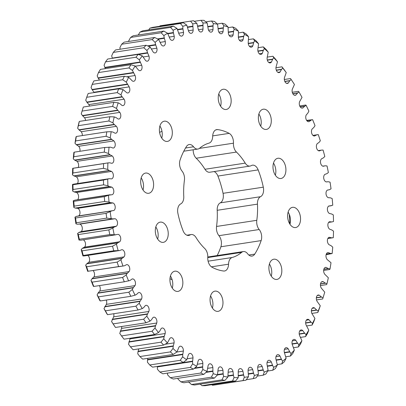 <?xml version="1.0" encoding="UTF-8"?>
<svg xmlns="http://www.w3.org/2000/svg" width="406" height="406" viewBox="0 0 406 406"><rect width="100%" height="100%" fill="white"/><g stroke="black" fill="none" stroke-linecap="round" stroke-linejoin="round"><path stroke-width="0.61" d="M161.979 131.311A77.937 48.41 81.3 0 0 159.599 132.402M169.972 278.623A77.937 48.41 81.3 0 0 172.154 279.805M216.992 231.907A8.389 5.212 -98.7 0 1 216.545 226.462L256.8 220.306A8.389 5.212 81.3 0 0 257.242 225.751A8.389 5.212 81.3 0 0 259.185 229.527A8.389 5.212 -98.7 0 1 261.134 233.298A8.389 5.212 -98.7 0 1 261.139 240.606L220.889 246.762A8.389 5.212 81.3 0 0 220.879 239.454A8.389 5.212 81.3 0 0 218.935 235.683A8.389 5.212 -98.7 0 1 216.992 231.907M208.095 261.18L232.186 257.495A8.389 5.212 81.3 0 0 228.548 264.204A8.389 5.212 -98.7 0 1 224.513 271.005A8.389 5.212 -98.7 0 1 223.594 271.015A71.441 44.376 81.3 0 1 212.049 267.244A8.389 5.212 -98.7 0 1 207.77 257.424A8.389 5.212 81.3 0 0 207.238 252.887A8.389 5.212 81.3 0 0 204.766 248.543A58.454 36.307 81.3 0 1 195.996 237.495A8.389 5.212 81.3 0 0 191.196 234.541A8.389 5.212 81.3 0 0 189.967 234.988A8.389 5.212 -98.7 0 1 188.739 235.434A8.389 5.212 -98.7 0 1 183.065 230.715A71.441 44.376 81.3 0 1 177.914 213.439A8.389 5.212 -98.7 0 1 180.706 203.908A8.389 5.212 81.3 0 0 183.766 196.468A58.454 36.307 81.3 0 1 184.42 180.305A8.389 5.212 81.3 0 0 182.035 171.088A8.389 5.212 -98.7 0 1 180.081 160.01A71.441 44.376 81.3 0 1 186.476 146.5A8.389 5.212 -98.7 0 1 189.216 144.526A8.389 5.212 -98.7 0 1 193.54 146.789A8.389 5.212 81.3 0 0 197.869 149.053A8.389 5.212 81.3 0 0 199.615 148.236A58.454 36.307 81.3 0 1 209.034 143.12A8.389 5.212 81.3 0 0 212.673 136.406A8.389 5.212 -98.7 0 1 216.708 129.61A8.389 5.212 -98.7 0 1 217.626 129.6L215.83 129.874M212.698 135.888L229.172 133.366A8.389 5.212 -98.7 0 1 232.917 138.649A8.389 5.212 -98.7 0 1 233.45 143.186A8.389 5.212 81.3 0 0 236.454 152.072L196.205 158.228A58.454 36.307 -98.7 0 1 204.969 169.277L245.224 163.121A58.454 36.307 81.3 0 0 236.454 152.072M223.056 193.327L263.306 187.171A8.389 5.212 -98.7 0 1 260.515 196.702A8.389 5.212 81.3 0 0 257.455 204.142L217.2 210.298A8.389 5.212 -98.7 0 1 220.265 202.858A8.389 5.212 81.3 0 0 223.056 193.327A71.441 44.376 81.3 0 0 220.813 184.512A71.441 44.376 81.3 0 0 217.905 176.052A8.389 5.212 81.3 0 0 214.084 171.571M263.306 187.171A71.441 44.376 81.3 0 0 261.063 178.356A71.441 44.376 81.3 0 0 258.155 169.896L217.905 176.052M218.743 94.085A10.226 6.354 -98.7 0 1 220.428 97.765A10.226 6.354 -98.7 0 1 220.595 106.189M230.491 96.227A10.226 6.354 81.3 0 0 223.153 89.259A10.226 6.354 81.3 0 0 218.905 102.51A10.226 6.354 81.3 0 0 226.243 109.478A10.226 6.354 81.3 0 0 230.491 96.227M159.903 126.017A10.226 6.354 -98.7 0 1 161.588 129.697A10.226 6.354 -98.7 0 1 161.75 138.121M171.647 128.154A10.226 6.354 81.3 0 0 164.313 121.186A10.226 6.354 81.3 0 0 160.065 134.442A10.226 6.354 81.3 0 0 167.404 141.41A10.226 6.354 81.3 0 0 171.647 128.154M155.813 226.959A10.226 6.354 -98.7 0 1 157.498 230.633A10.226 6.354 -98.7 0 1 157.66 239.058M167.561 229.096A10.226 6.354 81.3 0 0 160.223 222.128A10.226 6.354 81.3 0 0 155.975 235.378A10.226 6.354 81.3 0 0 163.313 242.346A10.226 6.354 81.3 0 0 167.561 229.096M210.562 295.964A10.226 6.354 -98.7 0 1 212.252 299.643A10.226 6.354 -98.7 0 1 212.414 308.068M222.31 298.105A10.226 6.354 81.3 0 0 214.977 291.138A10.226 6.354 81.3 0 0 210.729 304.388A10.226 6.354 81.3 0 0 218.068 311.356A10.226 6.354 81.3 0 0 222.31 298.105M269.406 264.032A10.226 6.354 -98.7 0 1 271.091 267.711A10.226 6.354 -98.7 0 1 271.259 276.136M281.155 266.174A10.226 6.354 81.3 0 0 273.817 259.206A10.226 6.354 81.3 0 0 269.569 272.456A10.226 6.354 81.3 0 0 276.907 279.424A10.226 6.354 81.3 0 0 281.155 266.174M288.118 212.155A10.226 6.354 -98.7 0 1 289.808 215.83A10.226 6.354 -98.7 0 1 289.97 224.254M299.867 214.292A10.226 6.354 81.3 0 0 292.528 207.324A10.226 6.354 81.3 0 0 288.285 220.58A10.226 6.354 81.3 0 0 295.624 227.548A10.226 6.354 81.3 0 0 299.867 214.292M258.871 114.035A10.226 6.354 -98.7 0 1 260.556 117.71A10.226 6.354 -98.7 0 1 260.718 126.134M270.619 116.172A10.226 6.354 81.3 0 0 263.281 109.204A10.226 6.354 81.3 0 0 259.033 122.46A10.226 6.354 81.3 0 0 266.372 129.428A10.226 6.354 81.3 0 0 270.619 116.172M141.186 177.899A10.226 6.354 -98.7 0 1 142.871 181.573A10.226 6.354 -98.7 0 1 143.039 189.998M152.935 180.036A10.226 6.354 81.3 0 0 145.597 173.068A10.226 6.354 81.3 0 0 141.354 186.324A10.226 6.354 81.3 0 0 148.687 193.292A10.226 6.354 81.3 0 0 152.935 180.036M273.497 163.095A10.226 6.354 -98.7 0 1 275.182 166.77A10.226 6.354 -98.7 0 1 275.344 175.194M285.245 165.232A10.226 6.354 81.3 0 0 277.907 158.264A10.226 6.354 81.3 0 0 273.659 171.52A10.226 6.354 81.3 0 0 280.998 178.488A10.226 6.354 81.3 0 0 285.245 165.232M170.439 276.019A10.226 6.354 -98.7 0 1 172.124 279.693A10.226 6.354 -98.7 0 1 172.286 288.118M182.187 278.156A10.226 6.354 81.3 0 0 174.849 271.188A10.226 6.354 81.3 0 0 170.601 284.439A10.226 6.354 81.3 0 0 177.94 291.406A10.226 6.354 81.3 0 0 182.187 278.156M82.032 250.857A181.649 112.832 81.3 0 0 83.26 255.47L113.766 250.806A181.649 112.832 -98.7 0 1 112.538 246.193L82.032 250.857L81.2 249.497L82.565 248.167L84.549 247.117A3.964 2.461 81.3 0 0 85.265 242.458A3.964 2.461 81.3 0 0 83.235 239.844M82.367 248.34L117.588 242.955L119.765 241.732A3.964 2.461 81.3 0 0 120.486 237.074A3.964 2.461 81.3 0 0 118.029 234.363L117.674 234.374M78.338 234.561A181.649 112.832 81.3 0 0 79.307 239.271L109.813 234.607A181.649 112.832 -98.7 0 1 108.844 229.897L78.338 234.561L77.622 233.455L79.079 232.349L81.144 231.608A3.964 2.461 81.3 0 0 82.053 226.787A3.964 2.461 81.3 0 0 79.825 224.117L79.353 224.082M78.871 232.491L114.091 227.106L116.36 226.223A3.964 2.461 81.3 0 0 117.273 221.402A3.964 2.461 81.3 0 0 115.045 218.727L112.883 218.885L106.778 218.113L76.272 222.782A181.649 112.832 81.3 0 1 75.577 218.012L106.083 213.348A181.649 112.832 -98.7 0 0 106.778 218.113M78.47 215.951L78.627 215.875A3.964 2.461 81.3 0 0 79.738 210.922A3.964 2.461 81.3 0 0 77.744 208.324L75.308 208.075L110.528 202.69L109.057 202.092L104.697 201.477L74.191 206.141A181.649 112.832 81.3 0 1 73.775 201.361L104.281 196.692A181.649 112.832 -98.7 0 0 104.697 201.477M75.577 218.012L74.968 217.174L76.282 216.408L113.847 210.491A3.964 2.461 81.3 0 0 114.959 205.537A3.964 2.461 81.3 0 0 112.964 202.939L110.528 202.69M77.536 199.747A3.964 2.461 81.3 0 0 78.343 195.007A3.964 2.461 81.3 0 0 76.577 192.51L74.136 191.911L109.356 186.527L107.905 185.72L103.586 184.831L73.08 189.495A181.649 112.832 81.3 0 1 72.943 184.735L103.449 180.071A181.649 112.832 -98.7 0 0 103.586 184.831M73.775 201.361L73.247 200.797L74.623 200.239L112.239 194.672A3.964 2.461 81.3 0 0 113.563 189.617A3.964 2.461 81.3 0 0 111.797 187.125L109.356 186.527M79.891 151.296A3.964 2.461 81.3 0 0 79.764 148.276A3.964 2.461 81.3 0 0 78.652 146.282L76.313 144.668L111.528 139.278L110.219 137.908L106.118 136.264L75.612 140.933A181.649 112.832 81.3 0 1 76.313 136.487L106.819 131.818A181.649 112.832 -98.7 0 0 106.118 136.264M104.723 147.495L74.217 152.164A181.649 112.832 81.3 0 0 73.796 156.752L104.296 152.088A181.649 112.832 -98.7 0 1 104.723 147.495L110.554 147.165L112.99 148.038A3.964 2.461 81.3 0 0 113.34 148.028A3.964 2.461 81.3 0 0 114.984 142.887A3.964 2.461 81.3 0 0 113.873 140.892L111.528 139.278M82.347 135.563A3.964 2.461 81.3 0 0 82.093 133.483A3.964 2.461 81.3 0 0 81.185 131.711L78.916 129.783L114.132 124.398L112.888 122.856L108.889 120.993L78.388 125.662A181.649 112.832 81.3 0 1 79.358 121.399L109.864 116.73A181.649 112.832 -98.7 0 0 108.889 120.993M106.819 131.818L111.193 131.701L112.919 132.062L115.086 133.214A3.964 2.461 81.3 0 0 115.669 133.234A3.964 2.461 81.3 0 0 117.314 128.098A3.964 2.461 81.3 0 0 116.4 126.322L114.132 124.398M77.389 183.578A3.964 2.461 81.3 0 0 77.881 179.168A3.964 2.461 81.3 0 0 76.343 176.808L73.912 175.864L109.133 170.479L107.712 169.475L103.454 168.323L72.948 172.986A181.649 112.832 81.3 0 1 73.09 168.292L103.596 163.628A181.649 112.832 -98.7 0 0 103.454 168.323M72.943 184.735L72.491 184.461L73.907 184.111L109.361 178.686L111.559 178.899A3.964 2.461 81.3 0 0 113.101 173.783A3.964 2.461 81.3 0 0 111.559 171.423L109.133 170.479M78.17 167.46A3.964 2.461 81.3 0 0 78.358 163.547A3.964 2.461 81.3 0 0 77.033 161.355L74.638 160.071L109.859 154.686L108.488 153.493L104.296 152.088M72.791 168.282L107.915 162.918L109.605 162.781L111.812 163.313A3.964 2.461 81.3 0 0 111.934 163.298A3.964 2.461 81.3 0 0 113.578 158.162A3.964 2.461 81.3 0 0 112.254 155.97L109.859 154.686M118.694 88.828L88.188 93.492A181.649 112.832 81.3 0 0 86.701 97.283L117.207 92.619A181.649 112.832 -98.7 0 1 118.694 88.828L123.033 89.564L126.667 92.649A3.964 2.461 81.3 0 0 127.936 92.969A3.964 2.461 81.3 0 0 129.58 87.828A3.964 2.461 81.3 0 0 129.199 86.874L126.291 82.154L122.678 79.754L92.172 84.418A181.649 112.832 81.3 0 1 93.898 80.911L124.403 76.247A181.649 112.832 -98.7 0 0 122.678 79.754M124.403 76.247L128.697 77.257L132.178 80.814A3.964 2.461 81.3 0 0 133.67 81.296A3.964 2.461 81.3 0 0 135.315 76.161A3.964 2.461 81.3 0 0 135.081 75.516L132.422 70.456L128.966 67.919L98.46 72.583A181.649 112.832 81.3 0 1 100.409 69.396L130.915 64.727A181.649 112.832 -98.7 0 0 128.966 67.919M85.549 120.45A3.964 2.461 81.3 0 0 85.321 119.293A3.964 2.461 81.3 0 0 84.6 117.77L82.423 115.548L117.644 110.163L116.481 108.468L112.599 106.402L82.093 111.071A181.649 112.832 81.3 0 1 82.601 109.366A181.649 112.832 81.3 0 1 83.326 107.027L113.832 102.358A181.649 112.832 -98.7 0 0 112.599 106.402M109.864 116.73L114.243 116.903L115.964 117.512L118.08 118.958A3.964 2.461 81.3 0 0 118.897 119.044A3.964 2.461 81.3 0 0 120.541 113.908A3.964 2.461 81.3 0 0 119.821 112.386L117.644 110.163M89.487 106.083A3.964 2.461 81.3 0 0 89.421 105.834A3.964 2.461 81.3 0 0 88.878 104.586L86.813 102.079L122.033 96.694L120.963 94.862L117.207 92.619M113.832 102.358L118.202 102.819L119.902 103.667L121.952 105.398A3.964 2.461 81.3 0 0 122.998 105.585A3.964 2.461 81.3 0 0 124.642 100.449A3.964 2.461 81.3 0 0 124.099 99.201L122.033 96.694M130.915 64.727L135.142 65.995L138.451 70.005A3.964 2.461 81.3 0 0 140.151 70.674A3.964 2.461 81.3 0 0 141.795 65.539A3.964 2.461 81.3 0 0 141.694 65.224L139.309 59.865L136.015 57.221L105.509 61.885A181.649 112.832 81.3 0 1 107.666 59.032L138.172 54.368A181.649 112.832 -98.7 0 0 136.015 57.221M194.225 368.44L202.66 367.151L202.863 363.416A3.964 2.461 81.3 0 0 202.614 362.01A3.964 2.461 81.3 0 0 199.772 359.31A3.964 2.461 81.3 0 0 198.133 360.954L196.753 366.313L193.363 369.145L162.857 373.814A181.649 112.832 81.3 0 1 159.893 372.043L190.399 367.379A181.649 112.832 -98.7 0 0 193.363 369.145M205.943 372.409L212.891 371.343L212.871 367.542A3.964 2.461 81.3 0 0 212.653 366.501A3.964 2.461 81.3 0 0 209.811 363.796A3.964 2.461 81.3 0 0 208.08 365.75L207.04 371.363L203.817 374.373L173.311 379.037A181.649 112.832 81.3 0 1 170.297 377.687L200.803 373.023A181.649 112.832 -98.7 0 0 203.817 374.373M183.39 351.033A3.964 2.461 81.3 0 0 183.142 348.906A3.964 2.461 81.3 0 0 180.294 346.206A3.964 2.461 81.3 0 0 178.904 347.303L176.874 352.022L183.39 351.033L182.746 354.545L147.525 359.934L147.799 358.325M159.893 372.043L157.391 369.232L157.366 366.922L192.581 361.538L193.012 357.894A3.964 2.461 81.3 0 0 192.748 356.128A3.964 2.461 81.3 0 0 189.906 353.428A3.964 2.461 81.3 0 0 188.384 354.783L186.669 359.848L183.126 362.487L152.62 367.151A181.649 112.832 81.3 0 1 149.733 364.984L180.234 360.315A181.649 112.832 -98.7 0 0 183.126 362.487M222.945 370.242A3.964 2.461 81.3 0 0 222.782 369.561A3.964 2.461 81.3 0 0 219.935 366.862A3.964 2.461 81.3 0 0 218.129 369.135L217.443 374.956L223.188 374.078L222.945 370.242L218.017 370.993M228.005 376.159L233.465 375.327L232.993 371.49A3.964 2.461 81.3 0 0 232.907 371.17A3.964 2.461 81.3 0 0 230.065 368.47A3.964 2.461 81.3 0 0 228.202 371.079L227.873 377.052L225 380.341L194.494 385.005A181.649 112.832 81.3 0 1 191.454 384.523L221.96 379.859A181.649 112.832 -98.7 0 0 225 380.341M113.142 323.881A181.649 112.832 81.3 0 0 115.487 327.444L145.993 322.78A181.649 112.832 -98.7 0 1 143.648 319.212L113.142 323.881L111.559 321.506L113.65 316.853A3.964 2.461 81.3 0 0 113.726 313.731M112.193 319.573L147.414 314.183L148.87 311.468A3.964 2.461 81.3 0 0 148.86 308.022A3.964 2.461 81.3 0 0 146.018 305.322A3.964 2.461 81.3 0 0 145.312 305.611L143.694 307.565L142.212 308.601L138.06 310.011L107.554 314.675A181.649 112.832 81.3 0 1 105.403 310.834L135.909 306.165A181.649 112.832 -98.7 0 0 138.06 310.011M121.521 335.919A181.649 112.832 81.3 0 0 124.033 339.172L154.539 334.503A181.649 112.832 -98.7 0 1 152.027 331.25L121.521 335.919L119.76 333.407L121.536 328.403A3.964 2.461 81.3 0 0 121.673 326.495M120.267 331.357L155.488 325.972L156.757 323.014A3.964 2.461 81.3 0 0 156.655 319.877A3.964 2.461 81.3 0 0 153.813 317.177A3.964 2.461 81.3 0 0 152.915 317.629L151.443 319.832L150.047 321.1L145.993 322.78M139.892 356.554A181.649 112.832 81.3 0 0 142.679 359.112L173.184 354.443A181.649 112.832 -98.7 0 1 170.398 351.89L139.892 356.554L137.766 353.844L138.01 351.626L173.23 346.242L174.093 342.882A3.964 2.461 81.3 0 0 173.869 340.411A3.964 2.461 81.3 0 0 171.022 337.711A3.964 2.461 81.3 0 0 169.784 338.563L167.455 342.903L163.628 345.09L133.122 349.759A181.649 112.832 81.3 0 1 130.463 346.841L160.969 342.177A181.649 112.832 -98.7 0 0 163.628 345.09M130.463 346.841L128.519 344.217L129.966 338.903A3.964 2.461 81.3 0 0 130.047 338.254M128.895 342.075L164.115 336.686L165.186 333.519A3.964 2.461 81.3 0 0 165.014 330.707A3.964 2.461 81.3 0 0 162.172 328.002A3.964 2.461 81.3 0 0 161.096 328.642L159.781 331.083L158.487 332.565L154.539 334.503M105.403 310.834L103.987 308.621L106.372 304.358A3.964 2.461 81.3 0 0 106.479 300.618A3.964 2.461 81.3 0 0 106.281 300.059M104.743 306.814L139.963 301.425L141.592 298.968A3.964 2.461 81.3 0 0 141.699 295.233A3.964 2.461 81.3 0 0 138.852 292.533A3.964 2.461 81.3 0 0 138.35 292.701L136.604 294.38L135.046 295.182L130.813 296.309L100.307 300.973A181.649 112.832 81.3 0 1 98.364 296.882L128.869 292.218A181.649 112.832 -98.7 0 0 130.813 296.309M98.364 296.882L97.11 294.857L98.13 292.929L99.774 291.016A3.964 2.461 81.3 0 0 100.008 287.012A3.964 2.461 81.3 0 0 99.363 285.606M97.978 293.193L133.198 287.803L134.99 285.631A3.964 2.461 81.3 0 0 135.228 281.627A3.964 2.461 81.3 0 0 132.381 278.927A3.964 2.461 81.3 0 0 132.092 278.998L130.001 280.485L124.312 281.789L93.811 286.453A181.649 112.832 81.3 0 1 92.091 282.155L122.597 277.486A181.649 112.832 -98.7 0 0 124.312 281.789M92.091 282.155L90.985 280.333L92.132 278.587L93.903 276.953A3.964 2.461 81.3 0 0 94.283 272.7A3.964 2.461 81.3 0 0 93.07 270.604M91.964 278.82L127.185 273.436L129.123 271.563A3.964 2.461 81.3 0 0 129.504 267.315A3.964 2.461 81.3 0 0 126.657 264.616A3.964 2.461 81.3 0 0 126.591 264.626L124.627 265.722L123.191 266.001L88.112 271.244L118.618 266.58A181.649 112.832 -98.7 0 1 117.136 262.103L86.63 266.767A181.649 112.832 81.3 0 0 88.112 271.244M86.63 266.767L85.671 265.169L86.93 263.626L88.812 262.276A3.964 2.461 81.3 0 0 89.356 257.81A3.964 2.461 81.3 0 0 87.742 255.399M86.747 263.829L121.967 258.444L124.033 256.891A3.964 2.461 81.3 0 0 124.576 252.42A3.964 2.461 81.3 0 0 121.886 249.705L121.77 249.715M258.206 370.917L263.286 370.14L262.18 366.496A3.964 2.461 81.3 0 0 259.591 364.492A3.964 2.461 81.3 0 0 257.688 368.166L258.439 374.296L256.125 377.813A181.649 112.832 -98.7 0 1 253.237 378.651L246.31 379.712M248.487 374.129L253.603 373.347L252.694 369.612A3.964 2.461 81.3 0 0 249.974 367.278A3.964 2.461 81.3 0 0 248.066 370.592L248.462 376.722L245.955 380.189A181.649 112.832 -98.7 0 1 245.716 380.229A181.649 112.832 -98.7 0 1 242.991 380.589L212.485 385.253A181.649 112.832 81.3 0 0 215.21 384.893L245.716 380.229M235.551 381.036L205.05 385.7A181.649 112.832 81.3 0 1 202.031 385.659L232.536 380.99A181.649 112.832 -98.7 0 0 235.551 381.036L238.241 377.646L238.21 371.566A3.964 2.461 81.3 0 1 240.103 368.607A3.964 2.461 81.3 0 1 242.94 371.282L243.63 375.083L238.378 375.885M214.393 378.113L183.888 382.777A181.649 112.832 81.3 0 1 180.843 381.858L211.348 377.194A181.649 112.832 -98.7 0 0 214.393 378.113L217.443 374.956A178.604 110.939 81.3 0 1 213.196 373.667L212.891 371.343M152.148 39.57L121.643 44.234A181.649 112.832 81.3 0 1 124.16 42.143L154.666 37.474A181.649 112.832 -98.7 0 0 152.148 39.57L155.102 42.356L155.605 44.635L147.561 45.868M143.765 47.741L113.259 52.41A181.649 112.832 81.3 0 1 115.603 49.923L146.109 45.259A181.649 112.832 -98.7 0 0 143.765 47.741L146.891 50.471L147.525 52.699L112.305 58.083L111.67 55.855L113.259 52.41M267.351 60.195L272.583 59.398L271.436 62.052A3.964 2.461 81.3 0 1 270.198 62.905A3.964 2.461 81.3 0 1 267.128 57.728L268.234 52.156L266.108 49.446A181.649 112.832 -98.7 0 0 263.321 46.888L258.201 47.675M276.339 70.309L281.439 69.533L280.125 71.974A3.964 2.461 81.3 0 1 279.049 72.608A3.964 2.461 81.3 0 1 276.034 67.097L277.481 61.783L275.537 59.159A181.649 112.832 -98.7 0 0 272.878 56.241L267.25 57.104M248.279 43.625L253.618 42.808L252.836 45.827A3.964 2.461 81.3 0 1 251.314 47.187A3.964 2.461 81.3 0 1 248.208 42.716L248.609 36.768L246.107 33.957A181.649 112.832 -98.7 0 0 243.143 32.186L238.52 32.896M257.967 51.278L263.286 50.466L262.317 53.313A3.964 2.461 81.3 0 1 260.926 54.404A3.964 2.461 81.3 0 1 257.83 49.583L258.581 43.792L256.267 41.016A181.649 112.832 -98.7 0 0 253.38 38.849L248.624 39.575M284.865 81.53L289.777 80.779L288.306 82.986A3.964 2.461 81.3 0 1 287.407 83.438A3.964 2.461 81.3 0 1 284.931 81.667A3.964 2.461 81.3 0 1 284.464 77.597L286.24 72.593L284.479 70.081A181.649 112.832 -98.7 0 0 281.967 66.828L275.953 67.746M284.799 81.378L289.97 80.591L291.173 79.515L290.513 78.556L284.327 79.505M292.787 93.644L297.73 92.888L299.009 92.01L298.446 91.325L292.274 92.269M300.186 106.819L304.835 106.108L306.175 105.433L305.693 105.027L299.719 105.941M207.973 26.877L213.003 26.111L213.018 29.537A3.964 2.461 81.3 0 1 211.156 32.145A3.964 2.461 81.3 0 1 208.227 29.12L207.192 23.025L203.969 20.341A181.649 112.832 -98.7 0 0 200.95 20.3L194.281 21.32M218.169 28.897L223.28 28.115L223.092 31.48A3.964 2.461 81.3 0 1 221.28 33.754A3.964 2.461 81.3 0 1 218.276 30.374L217.596 24.233L214.546 21.477A181.649 112.832 -98.7 0 0 211.506 20.995L205.812 21.863M238.363 37.311L243.676 36.499L243.087 39.661A3.964 2.461 81.3 0 1 241.448 41.305A3.964 2.461 81.3 0 1 238.352 37.2L238.393 31.135L235.703 28.313A181.649 112.832 -98.7 0 0 232.689 26.963L228.126 27.664M228.309 32.384L233.531 31.587L233.14 34.865A3.964 2.461 81.3 0 1 231.41 36.814A3.964 2.461 81.3 0 1 228.35 33.074L228.025 26.943L225.157 24.142A181.649 112.832 -98.7 0 0 222.112 23.223L217.296 23.959M190.79 21.107A181.649 112.832 -98.7 0 0 190.546 21.142L160.045 25.811A181.649 112.832 81.3 0 1 160.284 25.771L190.79 21.107A181.649 112.832 -98.7 0 1 193.515 20.747L196.9 23.33L198.28 29.333A3.964 2.461 81.3 0 0 201.112 32.003A3.964 2.461 81.3 0 0 203.01 29.044L202.975 22.969L200.95 20.3M180.381 23.518L149.875 28.187A181.649 112.832 81.3 0 1 152.763 27.349L183.268 22.68A181.649 112.832 -98.7 0 0 180.381 23.518L182.776 26.314L182.883 28.638L177.483 29.465M170.535 27.405L140.029 32.074A181.649 112.832 81.3 0 1 142.821 30.805L173.326 26.136A181.649 112.832 -98.7 0 0 170.535 27.405L173.123 30.227L173.362 32.556L167.693 33.419M161.101 32.774L130.595 37.438A181.649 112.832 81.3 0 1 133.259 35.748L163.76 31.084A181.649 112.832 -98.7 0 0 161.101 32.774L163.867 35.586L164.242 37.9L157.604 38.92M320.451 285.55L326.642 284.601L326.977 283.708L325.252 283.104L323.14 281.657A3.964 2.461 81.3 0 0 322.323 281.566A3.964 2.461 81.3 0 0 320.471 284.124A3.964 2.461 81.3 0 0 321.4 288.23L324.739 292.147A178.604 110.939 81.3 0 1 323.993 294.665L323.399 296.634A181.649 112.832 -98.7 0 1 322.674 298.973L316.513 299.917M326.109 254.704L332.144 253.532L330.423 253.42L328.231 252.573A3.964 2.461 81.3 0 0 327.881 252.588A3.964 2.461 81.3 0 0 325.988 255.491A3.964 2.461 81.3 0 0 327.348 259.718L331.002 262.702A178.604 110.939 81.3 0 1 330.027 268.914L328.297 268.554L326.135 267.402A3.964 2.461 81.3 0 0 325.551 267.381A3.964 2.461 81.3 0 0 323.678 270.112A3.964 2.461 81.3 0 0 324.815 274.289L328.332 277.755A178.604 110.939 81.3 0 1 326.977 283.708M323.653 270.437L329.687 269.513L330.027 268.914M311.377 310.955L316.751 310.133L314.554 307.966A3.964 2.461 81.3 0 0 313.285 307.647A3.964 2.461 81.3 0 0 312.021 313.742L314.929 318.461L313.828 321.582A181.649 112.832 -98.7 0 1 312.102 325.089L306.596 325.932M316.335 297.877L321.557 297.08L319.268 295.218A3.964 2.461 81.3 0 0 318.223 295.03A3.964 2.461 81.3 0 0 316.396 297.415A3.964 2.461 81.3 0 0 317.122 301.414L320.258 305.754L319.299 308.717A181.649 112.832 -98.7 0 1 317.812 312.508L311.869 313.417M305.657 323.085L311.128 322.247L309.037 319.796A3.964 2.461 81.3 0 0 307.55 319.314A3.964 2.461 81.3 0 0 306.139 325.099L308.793 330.159L307.54 333.417A181.649 112.832 -98.7 0 1 305.591 336.604L300.577 337.376M299.227 334.168L304.733 333.321L302.769 330.611A3.964 2.461 81.3 0 0 301.069 329.936A3.964 2.461 81.3 0 0 299.526 335.392L301.907 340.751L300.491 344.115A181.649 112.832 -98.7 0 1 298.334 346.968L293.624 347.683M306.926 120.785L312.61 119.663L306.637 120.394M292.132 344.1L297.623 343.263L295.801 340.309A3.964 2.461 81.3 0 0 293.893 339.416A3.964 2.461 81.3 0 0 292.244 344.532L294.33 350.145L292.741 353.59A181.649 112.832 -98.7 0 1 290.397 356.077L285.799 356.778M284.449 352.809L289.854 351.982L288.189 348.82A3.964 2.461 81.3 0 0 286.093 347.678A3.964 2.461 81.3 0 0 284.347 352.438L286.118 358.259L284.357 361.766A181.649 112.832 -98.7 0 1 281.84 363.857L277.278 364.558M267.463 366.268L272.614 365.476L271.294 361.944A3.964 2.461 81.3 0 0 268.863 360.269A3.964 2.461 81.3 0 0 266.991 364.268L268.097 370.389L265.971 373.926A181.649 112.832 -98.7 0 1 263.179 375.195L257.267 376.103M272.614 365.476L273.634 367.384L272.741 370.252L267.727 371.018M276.222 360.218L281.49 359.411L280.003 356.057A3.964 2.461 81.3 0 0 277.724 354.651A3.964 2.461 81.3 0 0 275.907 359.051L277.349 365.024L275.405 368.562A181.649 112.832 -98.7 0 1 272.741 370.252M263.179 375.195L264.204 372.16L263.286 370.14M281.84 363.857L282.606 361.183L281.49 359.411M290.397 356.077L291.051 353.611L289.854 351.982M312.61 119.663A178.604 110.939 81.3 0 1 315.015 125.667L313.868 127.413L312.097 129.047A3.964 2.461 81.3 0 0 311.813 133.589A3.964 2.461 81.3 0 0 314.559 136A3.964 2.461 81.3 0 0 314.63 135.99L316.594 134.893L318.263 134.579L312.93 135.396M312.965 135.426L316.827 134.833M318.263 134.579A178.604 110.939 81.3 0 1 320.329 140.831L319.07 142.374L317.187 143.724A3.964 2.461 81.3 0 0 316.644 148.195A3.964 2.461 81.3 0 0 319.334 150.91L319.451 150.895M319.334 150.91L321.379 150.124L323.08 150.058A178.604 110.939 81.3 0 1 324.8 156.503L323.435 157.832L321.45 158.883A3.964 2.461 81.3 0 0 320.638 163.192A3.964 2.461 81.3 0 0 323.191 166.252L323.546 166.237M323.191 166.252L325.302 165.78L327.028 165.968A178.604 110.939 81.3 0 1 328.378 172.545L326.921 173.651L324.856 174.392A3.964 2.461 81.3 0 0 323.78 178.508A3.964 2.461 81.3 0 0 326.175 181.883L328.337 181.731L330.063 182.167A178.604 110.939 81.3 0 1 331.032 188.826L329.499 189.698L327.373 190.125A3.964 2.461 81.3 0 0 326.043 194.007A3.964 2.461 81.3 0 0 328.256 197.676L330.448 197.839L332.164 198.524A178.604 110.939 81.3 0 1 332.753 205.203L328.464 206.253M331.149 205.837L328.977 205.943A3.964 2.461 81.3 0 0 327.403 209.562A3.964 2.461 81.3 0 0 329.423 213.49L331.626 213.972L333.316 214.891A178.604 110.939 81.3 0 1 333.509 221.539L331.854 221.93L329.662 221.717A3.964 2.461 81.3 0 0 327.855 225.036A3.964 2.461 81.3 0 0 329.657 229.192L331.854 229.989L333.509 231.136A178.604 110.939 81.3 0 1 333.306 237.693L331.616 237.835L329.408 237.302A3.964 2.461 81.3 0 0 329.286 237.317A3.964 2.461 81.3 0 0 327.388 240.398A3.964 2.461 81.3 0 0 328.967 244.645L331.134 245.747L332.732 247.122A178.604 110.939 81.3 0 1 332.144 253.532M327.881 238.439L331.854 237.83M333.306 237.693L332.91 237.708M298.334 346.968L298.897 344.73L297.623 343.263M305.591 336.604L306.073 334.615L304.733 333.321M317.812 312.508L318.187 311.047L316.751 310.133M312.102 325.089L312.524 323.359L311.128 322.247M323.821 269.34L328.545 268.62M326.287 254.12L330.667 253.451M322.674 298.973L323.019 297.796L321.557 297.08M320.496 283.967L325.495 283.205M163.76 31.084L167.587 33.231L169.916 38.646A3.964 2.461 81.3 0 0 172.352 40.346A3.964 2.461 81.3 0 0 174.225 36.301L173.362 32.556M138.273 34.982L140.029 32.074M173.326 26.136L177.016 28.456L179.041 34.114A3.964 2.461 81.3 0 0 181.629 36.124A3.964 2.461 81.3 0 0 183.527 32.444L182.883 28.638M148.733 29.897L149.875 28.187M183.268 22.68L186.816 25.147L188.521 31.003A3.964 2.461 81.3 0 0 191.246 33.333A3.964 2.461 81.3 0 0 193.154 30.019L192.759 23.888L190.546 21.142M187.516 26.984L192.728 26.187M159.69 26.288L160.045 25.811M197.717 25.999L202.807 25.218M228.309 32.059L233.612 31.252L234.181 29.247L232.689 26.963M238.347 37.012L243.778 36.18L244.468 34.297L243.143 32.186M218.164 28.552L223.341 27.76L223.777 25.659L222.112 23.223M207.948 26.522L213.043 25.745L213.343 23.558L211.506 20.995M306.175 105.433A178.604 110.939 81.3 0 1 308.89 111.142L307.87 113.071L306.225 114.984A3.964 2.461 81.3 0 0 306.149 119.445A3.964 2.461 81.3 0 0 308.839 121.688A3.964 2.461 81.3 0 0 309.128 121.612L311.219 120.13M299.009 92.01A178.604 110.939 81.3 0 1 302.013 97.379L299.628 101.642A3.964 2.461 81.3 0 0 299.745 106.002A3.964 2.461 81.3 0 0 302.368 108.082A3.964 2.461 81.3 0 0 302.871 107.915L304.835 106.108M291.173 79.515A178.604 110.939 81.3 0 1 294.441 84.494L292.35 89.147A3.964 2.461 81.3 0 0 292.65 93.37A3.964 2.461 81.3 0 0 295.203 95.293A3.964 2.461 81.3 0 0 295.908 94.999L297.73 92.888M257.922 51.029L263.428 50.187L264.347 48.593L263.321 46.888M248.244 43.351L253.745 42.513L254.552 40.762L253.38 38.849M276.273 70.126L281.617 69.309L282.733 68.051L281.967 66.828M267.29 59.981L272.746 59.144L273.766 57.713L272.878 56.241M112.538 246.193L116.42 244.113L117.588 242.955M117.217 234.485L80.698 240.22L115.674 234.82L109.813 234.607M80.454 240.21L78.972 240.032L79.307 239.271M108.844 229.897L112.843 228.07L114.091 227.106M113.492 218.859L77.663 224.269L112.64 218.834M77.419 224.224L75.937 223.833L76.272 222.782M106.083 213.348L111.498 211.024M75.308 208.075L73.836 207.476L74.191 206.141M104.281 196.692L109.843 194.85M74.136 191.911L72.684 191.109L73.08 189.495M74.217 152.164L73.856 152.468A178.604 110.939 -98.7 0 0 73.268 158.878L73.796 156.752M76.313 144.668L74.998 143.298L75.612 140.933M76.313 136.487L75.973 137.086A178.604 110.939 -98.7 0 0 74.998 143.298M78.916 129.783L77.668 128.245L78.388 125.662M103.449 180.071L109.128 178.726M73.912 175.864L72.491 174.864L72.948 172.986M73.09 168.292L72.694 168.307L73.09 168.292M106.854 163.075L103.596 163.628M74.638 160.071L73.268 158.878M94.131 92.583A3.964 2.461 81.3 0 0 93.979 92.258L92.045 89.498L127.266 84.113M92.045 89.498L91.071 87.539L92.172 84.418M99.404 80.068L98.074 77.906L133.295 72.522M98.074 77.906L97.207 75.841L98.46 72.583M79.358 121.399L79.023 122.292A178.604 110.939 -98.7 0 0 77.668 128.245M82.423 115.548L81.261 113.853L82.093 111.071M86.813 102.079L85.742 100.246L86.701 97.283M105.423 68.624L104.844 67.406L140.065 62.022M104.844 67.406L104.093 65.249L105.509 61.885M138.172 54.368L142.323 55.886L145.419 60.301A3.964 2.461 81.3 0 0 147.322 61.194A3.964 2.461 81.3 0 0 148.977 56.084L147.525 52.699M146.109 45.259L150.164 47.005L153.032 51.795A3.964 2.461 81.3 0 0 155.128 52.932A3.964 2.461 81.3 0 0 156.873 48.172L155.605 44.635M120.201 49.222L119.882 47.741L121.643 44.234M154.666 37.474L158.614 39.428L161.218 44.558A3.964 2.461 81.3 0 0 163.496 45.964A3.964 2.461 81.3 0 0 165.313 41.559L164.242 37.9M128.722 41.442L128.651 40.976L130.595 37.438M170.297 377.687L167.607 374.865L167.48 373.104M200.803 373.023L202.827 369.48L202.66 367.151M180.843 381.858L177.975 379.057L177.874 378.336M213.196 373.667L211.348 377.194M149.733 364.984L147.419 362.208L147.525 359.934M180.234 360.315L182.634 356.818L182.746 354.545M173.184 354.443L176.874 352.022A178.604 110.939 81.3 0 1 172.986 348.455L173.23 346.242M190.399 367.379L192.611 363.847L192.581 361.538M191.454 384.523L188.404 381.767M221.96 379.859L223.625 376.377L223.188 374.078M202.031 385.659L200.188 384.137M232.536 380.99L234.029 377.585L233.465 375.327M212.485 385.253L211.719 384.68M242.991 380.589L244.321 377.281L243.63 375.083M253.237 378.651L254.405 375.469L253.603 373.347M143.648 319.212L146.779 316.122L147.414 314.183M103.987 308.621A178.604 110.939 -98.7 0 0 106.991 313.99L107.554 314.675M152.027 331.25L154.975 328.018L155.488 325.972M111.559 321.506A178.604 110.939 -98.7 0 0 114.827 326.485L115.487 327.444M172.986 348.455L170.398 351.89M160.969 342.177L163.74 338.827L164.115 336.686M135.909 306.165L139.207 303.236L139.963 301.425M97.11 294.857A178.604 110.939 -98.7 0 0 99.825 300.567L100.307 300.973M128.869 292.218L132.331 289.468L133.198 287.803M90.985 280.333A178.604 110.939 -98.7 0 0 93.39 286.337L93.811 286.453M122.597 277.486L126.205 274.943L127.185 273.436M118.618 266.58L122.957 266.031A178.604 110.939 81.3 0 1 120.892 259.784L121.967 258.444M120.892 259.784L117.136 262.103M121.643 249.741L119.841 250.492L84.621 255.876L119.603 250.517L113.766 250.806M84.382 255.902L82.92 255.942L83.26 255.47M229.172 133.366A71.441 44.376 81.3 0 0 217.626 129.6M245.224 163.121A8.389 5.212 81.3 0 0 250.02 166.074A8.389 5.212 81.3 0 0 251.253 165.628A8.389 5.212 -98.7 0 1 252.481 165.176A8.389 5.212 -98.7 0 1 258.155 169.896M256.8 220.306A58.454 36.307 81.3 0 0 257.455 204.142M248.802 255.019L254.745 254.11A71.441 44.376 81.3 0 0 261.139 240.606M254.745 254.11A8.389 5.212 -98.7 0 1 252.004 256.084A8.389 5.212 -98.7 0 1 247.68 253.826A8.389 5.212 81.3 0 0 243.351 251.563A8.389 5.212 81.3 0 0 241.606 252.38L207.765 257.556M232.186 257.495A58.454 36.307 81.3 0 0 241.606 252.38M126.205 274.943A178.604 110.939 81.3 0 0 128.611 280.952M132.331 289.468A178.604 110.939 81.3 0 0 135.046 295.182M139.207 303.236A178.604 110.939 81.3 0 0 142.212 308.601M146.779 316.122A178.604 110.939 81.3 0 0 150.047 321.1M154.975 328.018A178.604 110.939 81.3 0 0 158.487 332.565M163.74 338.827A178.604 110.939 81.3 0 0 167.455 342.903M182.634 356.818A178.604 110.939 81.3 0 0 186.669 359.848M192.611 363.847A178.604 110.939 81.3 0 0 196.753 366.313M202.827 369.48A178.604 110.939 81.3 0 0 207.04 371.363M223.625 376.377A178.604 110.939 81.3 0 0 227.873 377.052M234.029 377.585A178.604 110.939 81.3 0 0 238.241 377.646M244.321 377.281A178.604 110.939 81.3 0 0 248.462 376.722M254.405 375.469A178.604 110.939 81.3 0 0 258.439 374.296M264.204 372.16A178.604 110.939 81.3 0 0 268.097 370.389M273.634 367.384A178.604 110.939 81.3 0 0 277.349 365.024M282.606 361.183A178.604 110.939 81.3 0 0 286.118 358.259M291.051 353.611A178.604 110.939 81.3 0 0 294.33 350.145M298.897 344.73A178.604 110.939 81.3 0 0 301.907 340.751M306.073 334.615A178.604 110.939 81.3 0 0 308.793 330.159M312.524 323.359A178.604 110.939 81.3 0 0 314.929 318.461M318.187 311.047A178.604 110.939 81.3 0 0 320.258 305.754M323.019 297.796A178.604 110.939 81.3 0 0 323.993 294.665M329.261 205.872L328.977 205.943M322.765 166.155L325.302 165.78M286.24 72.593A178.604 110.939 81.3 0 0 282.733 68.051M277.481 61.783A178.604 110.939 81.3 0 0 273.766 57.713M272.583 59.398L272.746 59.144M268.234 52.156A178.604 110.939 81.3 0 0 264.347 48.593M263.286 50.466L263.428 50.187M258.581 43.792A178.604 110.939 81.3 0 0 254.552 40.762M253.618 42.808L253.745 42.513M248.609 36.768A178.604 110.939 81.3 0 0 244.468 34.297M243.676 36.499L243.778 36.18M238.393 31.135A178.604 110.939 81.3 0 0 234.181 29.247M233.531 31.587L233.612 31.252M228.025 26.943A178.604 110.939 81.3 0 0 223.777 25.659M223.28 28.115L223.341 27.76M217.596 24.233A178.604 110.939 81.3 0 0 213.343 23.558M213.003 26.111L213.043 25.745M207.192 23.025A178.604 110.939 81.3 0 0 202.975 22.969M196.9 23.33A178.604 110.939 81.3 0 0 192.759 23.888M186.816 25.147A178.604 110.939 81.3 0 0 182.776 26.314M177.016 28.456A178.604 110.939 81.3 0 0 173.123 30.227M167.587 33.231A178.604 110.939 81.3 0 0 163.867 35.586M158.614 39.428A178.604 110.939 81.3 0 0 155.102 42.356M150.164 47.005A178.604 110.939 81.3 0 0 146.891 50.471M142.323 55.886A178.604 110.939 81.3 0 0 139.309 59.865M135.142 65.995A178.604 110.939 81.3 0 0 132.422 70.456M128.697 77.257A178.604 110.939 81.3 0 0 126.291 82.154M123.033 89.564A178.604 110.939 81.3 0 0 120.963 94.862M118.202 102.819A178.604 110.939 81.3 0 0 116.481 108.468M114.243 116.903A178.604 110.939 81.3 0 0 112.888 122.856M111.193 131.701A178.604 110.939 81.3 0 0 110.219 137.908M109.077 147.084A178.604 110.939 81.3 0 0 108.488 153.493M107.915 162.918A178.604 110.939 81.3 0 0 107.712 169.475M107.712 179.076A178.604 110.939 81.3 0 0 107.905 185.72M74.623 200.239L110.209 194.748L75.14 200.117M111.96 194.743L111.594 194.768M108.468 195.413A178.604 110.939 81.3 0 0 109.057 202.092M110.183 211.79A178.604 110.939 81.3 0 0 111.158 218.448M112.843 228.07A178.604 110.939 81.3 0 0 114.193 234.648M80.698 240.22L115.674 234.82M116.42 244.113A178.604 110.939 81.3 0 0 118.136 250.553M289.28 214.358A165.024 102.505 -98.7 0 1 289.671 223.782M157.366 366.922L157.376 366.425M138.01 351.626L138.75 348.896M85.671 265.169A178.604 110.939 81.3 0 0 87.737 271.421M82.92 255.942A178.604 110.939 -98.7 0 1 81.2 249.497M78.972 240.032A178.604 110.939 -98.7 0 1 77.622 233.455M75.937 223.833A178.604 110.939 -98.7 0 1 74.968 217.174M76.282 216.408L112.178 210.795M73.836 207.476A178.604 110.939 -98.7 0 1 73.247 200.797M72.684 191.109A178.604 110.939 -98.7 0 1 72.491 184.461M73.907 184.111L109.361 178.686M72.491 174.864A178.604 110.939 -98.7 0 1 72.694 168.307M81.261 113.853A178.604 110.939 -98.7 0 1 82.007 111.335L82.601 109.366M217.185 255.562A71.441 44.376 81.3 0 0 220.889 246.762M217.2 210.298A58.454 36.307 -98.7 0 1 216.545 226.462M250.02 166.074L209.77 172.23A8.389 5.212 -98.7 0 1 204.969 169.277M196.205 158.228A8.389 5.212 -98.7 0 1 193.18 149.768M267.366 365.933L272.451 365.156M258.13 370.566L263.144 369.8M276.121 359.904L281.317 359.107M284.367 352.515L289.661 351.703M312.985 135.447L316.594 134.893M318.258 150.601L321.379 150.124M327.901 238.403L331.616 237.835M328.611 222.422L331.854 221.93M292.081 343.826L297.42 343.009M299.192 333.91L304.52 333.098M311.382 310.752L316.518 309.966M305.647 322.856L310.905 322.049M323.851 269.234L328.297 268.554M326.312 254.049L330.423 253.42M316.355 297.705L321.319 296.948M320.522 283.83L325.252 283.104M167.891 33.779L173.413 32.937M177.645 29.826L182.913 29.019M187.648 27.344L192.733 26.568M197.788 26.36L202.792 25.593M306.972 120.836L310.991 120.222M300.242 106.905L304.617 106.235M292.853 93.766L297.527 93.05M82.565 248.167L117.786 242.783M77.663 224.269L112.883 218.885M79.079 232.349L114.299 226.959M75.552 208.161L110.772 202.772M76.501 216.302L77.982 216.073M74.374 192.028L109.595 186.643M76.531 144.876L111.751 139.491M79.124 130.021L114.345 124.637M74.146 176.011L109.366 170.627M74.866 160.253L110.087 154.864M92.213 89.812L127.433 84.423M98.227 78.241L133.442 72.852M82.621 115.817L117.841 110.427M87.001 102.373L122.221 96.983M104.976 67.756L140.197 62.367M138.446 54.465L147.637 53.059M148.226 46.152L155.701 45.01M158.198 39.22L164.318 38.281M194.799 367.973L202.645 366.77M206.436 371.942L212.856 370.962M147.551 359.564L182.771 354.174M157.371 366.547L192.591 361.157M217.535 374.55L223.127 373.698M228.06 375.763L233.384 374.951M238.403 375.499L243.529 374.718M248.467 373.759L253.476 372.992M112.305 319.263L147.525 313.879M120.359 331.032L155.579 325.642M138.06 351.266L173.281 345.882M128.971 341.73L164.186 336.341M104.875 306.525L140.095 301.14M98.13 292.929L133.351 287.544M92.132 278.587L127.352 273.202M86.93 263.626L122.15 258.236M199.412 148.393L233.45 143.186M84.549 247.117L119.765 241.732M81.144 231.608L116.36 226.223M78.627 215.875L113.847 210.491M197.509 364.233L202.863 363.416M207.791 368.318L212.871 367.542M187.171 358.787L193.012 357.894M228.167 372.231L232.993 371.49M113.65 316.853L148.87 311.468M121.536 328.403L156.757 323.014M165.13 344.252L174.093 342.882M129.966 338.903L165.186 333.519M106.372 304.358L141.592 298.968M99.774 291.016L134.99 285.631M93.903 276.953L129.123 271.563M88.812 262.276L124.033 256.891M271.309 361.969L267.041 362.624M257.719 367.181L262.18 366.496M275.973 356.671L280.003 356.057M284.433 349.393L288.189 348.82M292.345 340.842L295.801 340.309M299.648 331.088L302.769 330.611M312.168 308.332L314.554 307.966M306.271 320.222L309.037 319.796M325.003 267.574L326.135 267.402M327.54 252.679L328.231 252.573M317.284 295.517L319.268 295.218M321.572 281.896L323.14 281.657M174.225 36.301L169.322 37.053M183.527 32.444L178.721 33.18M193.154 30.019L188.435 30.739M203.01 29.044L198.422 29.75M233.14 34.865L229.172 35.469M243.087 39.661L239.393 40.224M223.092 31.48L218.88 32.125M213.018 29.537L208.598 30.211M309.128 121.612L308.54 121.704M302.871 107.915L301.836 108.072M295.908 94.999L294.441 95.222M288.306 82.986L286.418 83.276M262.317 53.313L259.272 53.78M252.836 45.827L249.457 46.345M280.125 71.974L277.831 72.324M271.436 62.052L268.757 62.463M115.045 218.727L79.825 224.117M112.964 202.939L77.744 208.324M111.797 187.125L76.577 192.51M113.873 140.892L78.652 146.282M116.4 126.322L81.185 131.711M111.559 171.423L76.343 176.808M112.254 155.97L77.033 161.355M129.199 86.874L93.979 92.258M135.081 75.516L126.779 76.785M119.821 112.386L84.6 117.77M124.099 99.201L88.878 104.586M141.694 65.224L135.355 66.193M148.977 56.084L143.262 56.957M156.873 48.172L151.6 48.979M165.313 41.559L160.274 42.331M238.2 372.008L242.94 371.282M248.076 370.318L252.694 369.612M185.542 148.012L193.54 146.789M189.967 234.988L187.435 235.373M228.548 264.204L211.389 266.828M259.185 229.527L218.935 235.683M220.265 202.858L260.515 196.702M327.83 238.54L333.209 237.718M327.728 181.756L326.647 181.918M329.043 189.82L327.53 190.049M113.162 218.895L78.997 224.117M197.869 149.053L183.781 151.205M186.882 235.201L191.196 234.541M243.351 251.563L207.791 256.998"/></g></svg>
